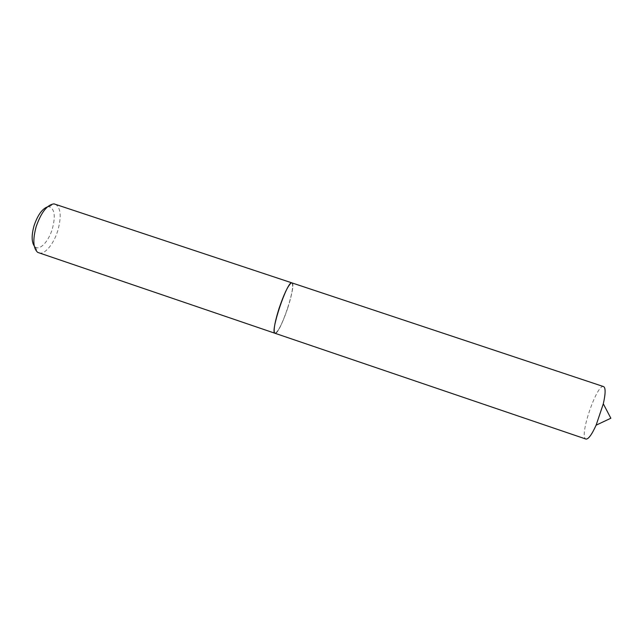 <?xml version="1.0" encoding="UTF-8"?>
<svg xmlns="http://www.w3.org/2000/svg" width="643" height="643" viewBox="0 0 643 643"><rect width="100%" height="100%" fill="white"/><g stroke="black" fill="none" stroke-linecap="round" stroke-linejoin="round"><path stroke-width="0.48" stroke-dasharray="3.21 2.41" d="M603.576 386.58C597.178 383.389 579.431 434.62 585.468 438.783L585.918 439.056M291.962 282.896C296.986 283.523 280.669 333.082 275.389 333.299L275.011 333.283M47.413 206.877L49.021 206.7C54.607 208.573 55.708 216 52.324 228.956C48.739 241.101 40.123 250.593 35.421 247.121L34.248 246.004M55.21 204.112C60.788 207.528 61.664 216.337 57.822 230.548C53.795 244.051 44.576 255.158 38.789 252.916M291.93 282.88C293.626 285.162 292.219 293.481 287.726 307.852C282.317 323.622 278.065 332.101 274.971 333.267M287.783 307.876C282.824 323.308 275.767 336.643 274.481 332.568C273.661 328.999 275.22 320.937 279.166 308.391C283.933 294.406 287.911 285.99 291.11 283.145C294.333 280.895 292.525 293.546 287.783 307.876M35.421 247.121L37.704 252.386M49.021 206.7L54.028 203.879"/><path stroke-width="0.96" d="M603.745 386.652L291.834 282.864C287.212 280.718 269.69 333.227 275.011 333.283L585.918 439.056C588.321 439.402 591.729 434.772 596.125 425.168L603.311 403.82C605.553 393.821 605.698 388.099 603.745 386.652M34.248 246.004C31.523 241.792 31.475 234.992 34.103 225.597C37.656 215.188 42.092 208.951 47.413 206.877M274.971 333.267L37.704 252.386C33.139 248.319 32.632 239.718 36.177 226.585C41.248 212.238 47.196 204.675 54.028 203.879L291.93 282.88M274.939 333.259L274.392 332.608C273.572 329.031 275.132 320.953 279.086 308.367C283.86 294.341 287.855 285.91 291.062 283.057L291.898 282.872M596.125 425.168L610.85 418.239L603.311 403.82"/></g></svg>
